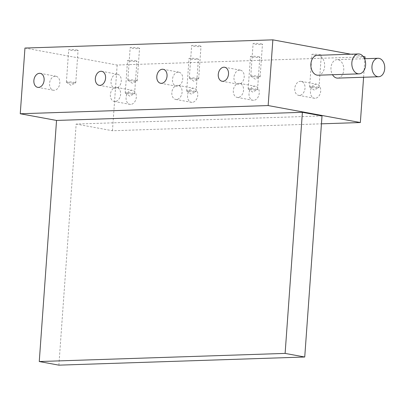 <?xml version="1.0" encoding="UTF-8"?>
<svg xmlns="http://www.w3.org/2000/svg" width="405" height="405" viewBox="0 0 405 405"><rect width="100%" height="100%" fill="white"/><g stroke="black" fill="none" stroke-linecap="round" stroke-linejoin="round"><path stroke-width="0.3" stroke-dasharray="2.02 1.52" d="M337.674 78.109A9.244 6.404 88.1 0 0 343.774 69.356A9.244 6.404 88.1 0 0 338.023 59.707A9.244 6.404 88.1 0 0 337.061 59.636A9.244 6.404 88.1 0 0 331.477 65.018A9.244 6.404 88.1 0 0 332.51 74.728M318.077 75.209A9.953 6.9 88.1 0 0 324.648 65.777A9.953 6.9 88.1 0 0 318.457 55.389A9.953 6.9 88.1 0 0 317.419 55.313M76.773 49.962A4.693 0.506 4.1 0 1 78.069 50.407A4.693 0.506 4.1 0 1 75.117 50.665A4.693 0.506 4.1 0 1 70.009 50.185A4.693 0.506 4.1 0 1 68.708 49.739A4.693 0.506 4.1 0 1 71.665 49.481A4.693 0.506 4.1 0 1 76.773 49.962M74.444 82.392A4.693 0.506 4.1 0 1 75.745 82.838A4.693 0.506 4.1 0 1 75.664 82.924A4.693 0.506 4.1 0 1 72.389 83.081A4.693 0.506 4.1 0 1 67.686 82.615A4.693 0.506 4.1 0 1 66.455 82.266A4.693 0.506 4.1 0 1 66.385 82.164A4.693 0.506 4.1 0 1 69.341 81.906A4.693 0.506 4.1 0 1 74.444 82.392M135.624 60.801A4.693 0.506 4.1 0 1 136.92 61.251A4.693 0.506 4.1 0 1 133.969 61.509A4.693 0.506 4.1 0 1 128.861 61.028A4.693 0.506 4.1 0 1 127.56 60.578A4.693 0.506 4.1 0 1 130.516 60.32A4.693 0.506 4.1 0 1 135.624 60.801M133.301 93.231A4.693 0.506 4.1 0 1 134.597 93.676A4.693 0.506 4.1 0 1 134.516 93.763A4.693 0.506 4.1 0 1 131.245 93.925A4.693 0.506 4.1 0 1 126.537 93.454A4.693 0.506 4.1 0 1 125.307 93.104A4.693 0.506 4.1 0 1 125.236 93.008A4.693 0.506 4.1 0 1 128.193 92.75A4.693 0.506 4.1 0 1 133.301 93.231M138.237 47.927A4.693 0.506 4.1 0 1 139.533 48.377A4.693 0.506 4.1 0 1 136.581 48.635A4.693 0.506 4.1 0 1 131.473 48.149A4.693 0.506 4.1 0 1 130.172 47.704A4.693 0.506 4.1 0 1 133.129 47.446A4.693 0.506 4.1 0 1 138.237 47.927M135.908 80.357A4.693 0.506 4.1 0 1 137.209 80.803A4.693 0.506 4.1 0 1 137.128 80.889A4.693 0.506 4.1 0 1 133.852 81.051A4.693 0.506 4.1 0 1 129.149 80.58A4.693 0.506 4.1 0 1 127.919 80.23A4.693 0.506 4.1 0 1 127.848 80.134A4.693 0.506 4.1 0 1 130.8 79.871A4.693 0.506 4.1 0 1 135.908 80.357M197.088 58.771A4.693 0.506 4.1 0 1 198.384 59.216A4.693 0.506 4.1 0 1 195.433 59.474A4.693 0.506 4.1 0 1 190.325 58.993A4.693 0.506 4.1 0 1 189.024 58.543A4.693 0.506 4.1 0 1 191.98 58.285A4.693 0.506 4.1 0 1 197.088 58.771M194.759 91.196A4.693 0.506 4.1 0 1 196.06 91.646A4.693 0.506 4.1 0 1 195.98 91.727A4.693 0.506 4.1 0 1 192.704 91.889A4.693 0.506 4.1 0 1 188.001 91.419A4.693 0.506 4.1 0 1 186.771 91.069A4.693 0.506 4.1 0 1 186.7 90.973A4.693 0.506 4.1 0 1 189.656 90.715A4.693 0.506 4.1 0 1 194.759 91.196M199.695 45.892A4.693 0.506 4.1 0 1 200.996 46.342A4.693 0.506 4.1 0 1 198.045 46.6A4.693 0.506 4.1 0 1 192.937 46.119A4.693 0.506 4.1 0 1 191.636 45.669A4.693 0.506 4.1 0 1 194.592 45.411A4.693 0.506 4.1 0 1 199.695 45.892M197.372 78.322A4.693 0.506 4.1 0 1 198.673 78.767A4.693 0.506 4.1 0 1 198.592 78.853A4.693 0.506 4.1 0 1 195.316 79.016A4.693 0.506 4.1 0 1 190.613 78.545A4.693 0.506 4.1 0 1 189.383 78.195A4.693 0.506 4.1 0 1 189.312 78.099A4.693 0.506 4.1 0 1 192.264 77.841A4.693 0.506 4.1 0 1 197.372 78.322M258.552 56.735A4.693 0.506 4.1 0 1 259.848 57.181A4.693 0.506 4.1 0 1 256.897 57.439A4.693 0.506 4.1 0 1 251.788 56.958A4.693 0.506 4.1 0 1 250.487 56.513A4.693 0.506 4.1 0 1 253.444 56.249A4.693 0.506 4.1 0 1 258.552 56.735M256.223 89.161A4.693 0.506 4.1 0 1 257.524 89.611A4.693 0.506 4.1 0 1 257.443 89.697A4.693 0.506 4.1 0 1 254.168 89.854A4.693 0.506 4.1 0 1 249.465 89.389A4.693 0.506 4.1 0 1 248.235 89.034A4.693 0.506 4.1 0 1 248.164 88.938A4.693 0.506 4.1 0 1 251.115 88.68A4.693 0.506 4.1 0 1 256.223 89.161M261.159 43.861A4.693 0.506 4.1 0 1 262.46 44.307A4.693 0.506 4.1 0 1 259.509 44.565A4.693 0.506 4.1 0 1 254.401 44.084A4.693 0.506 4.1 0 1 253.1 43.634A4.693 0.506 4.1 0 1 256.056 43.376A4.693 0.506 4.1 0 1 261.159 43.861M258.835 76.287A4.693 0.506 4.1 0 1 260.137 76.737A4.693 0.506 4.1 0 1 260.05 76.818A4.693 0.506 4.1 0 1 256.78 76.98A4.693 0.506 4.1 0 1 252.077 76.51A4.693 0.506 4.1 0 1 250.847 76.16A4.693 0.506 4.1 0 1 250.776 76.064A4.693 0.506 4.1 0 1 253.727 75.806A4.693 0.506 4.1 0 1 258.835 76.287M320.011 54.7A4.693 0.506 4.1 0 1 321.312 55.146A4.693 0.506 4.1 0 1 318.36 55.404A4.693 0.506 4.1 0 1 313.252 54.923A4.693 0.506 4.1 0 1 311.951 54.478A4.693 0.506 4.1 0 1 314.908 54.219A4.693 0.506 4.1 0 1 320.011 54.7M317.687 87.131A4.693 0.506 4.1 0 1 318.988 87.576A4.693 0.506 4.1 0 1 318.907 87.662A4.693 0.506 4.1 0 1 315.632 87.819A4.693 0.506 4.1 0 1 310.929 87.353A4.693 0.506 4.1 0 1 309.698 87.004A4.693 0.506 4.1 0 1 309.628 86.903A4.693 0.506 4.1 0 1 312.579 86.645A4.693 0.506 4.1 0 1 317.687 87.131M55.196 76.201A7.108 5.068 -79.6 0 0 49.623 82.878A7.108 5.068 -79.6 0 0 53.399 90.244A7.108 5.068 -79.6 0 0 54.184 90.3A7.108 5.068 -79.6 0 0 59.758 83.627A7.108 5.068 -79.6 0 0 55.976 76.261A7.108 5.068 -79.6 0 0 55.196 76.201M116.655 74.171A7.108 5.068 -79.6 0 0 111.086 80.843A7.108 5.068 -79.6 0 0 114.863 88.209A7.108 5.068 -79.6 0 0 115.648 88.27A7.108 5.068 -79.6 0 0 121.222 81.592A7.108 5.068 -79.6 0 0 117.44 74.226A7.108 5.068 -79.6 0 0 116.655 74.171M178.119 72.136A7.108 5.068 -79.6 0 0 172.55 78.808A7.108 5.068 -79.6 0 0 176.327 86.174A7.108 5.068 -79.6 0 0 177.112 86.235A7.108 5.068 -79.6 0 0 182.685 79.557A7.108 5.068 -79.6 0 0 178.904 72.191A7.108 5.068 -79.6 0 0 178.119 72.136M130.688 104.394A7.108 5.068 100.4 0 1 129.909 104.338A7.108 5.068 100.4 0 1 126.127 96.972A7.108 5.068 100.4 0 1 131.701 90.295A7.108 5.068 100.4 0 1 132.486 90.355A7.108 5.068 100.4 0 1 136.262 97.721A7.108 5.068 100.4 0 1 130.688 104.394M114.995 101.503A7.108 5.068 100.4 0 1 114.215 101.447A7.108 5.068 100.4 0 1 110.433 94.081A7.108 5.068 100.4 0 1 116.007 87.404A7.108 5.068 100.4 0 1 116.792 87.465A7.108 5.068 100.4 0 1 120.568 94.831A7.108 5.068 100.4 0 1 114.995 101.503M192.152 102.359A7.108 5.068 100.4 0 1 191.373 102.303A7.108 5.068 100.4 0 1 187.591 94.937A7.108 5.068 100.4 0 1 193.165 88.26A7.108 5.068 100.4 0 1 193.949 88.32A7.108 5.068 100.4 0 1 197.726 95.686A7.108 5.068 100.4 0 1 192.152 102.359M176.458 99.468A7.108 5.068 100.4 0 1 175.679 99.412A7.108 5.068 100.4 0 1 171.897 92.046A7.108 5.068 100.4 0 1 177.471 85.369A7.108 5.068 100.4 0 1 178.256 85.43A7.108 5.068 100.4 0 1 182.032 92.796A7.108 5.068 100.4 0 1 176.458 99.468M253.616 100.329A7.108 5.068 100.4 0 1 252.836 100.268A7.108 5.068 100.4 0 1 249.055 92.902A7.108 5.068 100.4 0 1 254.629 86.23A7.108 5.068 100.4 0 1 255.413 86.285A7.108 5.068 100.4 0 1 259.19 93.651A7.108 5.068 100.4 0 1 253.616 100.329M237.922 97.438A7.108 5.068 100.4 0 1 237.143 97.377A7.108 5.068 100.4 0 1 233.361 90.011A7.108 5.068 100.4 0 1 238.935 83.339A7.108 5.068 100.4 0 1 239.719 83.395A7.108 5.068 100.4 0 1 243.496 90.76A7.108 5.068 100.4 0 1 237.922 97.438M315.08 98.293A7.108 5.068 100.4 0 1 314.3 98.233A7.108 5.068 100.4 0 1 310.519 90.867A7.108 5.068 100.4 0 1 316.092 84.194A7.108 5.068 100.4 0 1 316.877 84.25A7.108 5.068 100.4 0 1 320.654 91.621A7.108 5.068 100.4 0 1 315.08 98.293M299.386 95.403A7.108 5.068 100.4 0 1 298.606 95.342A7.108 5.068 100.4 0 1 294.825 87.976A7.108 5.068 100.4 0 1 300.399 81.304A7.108 5.068 100.4 0 1 301.178 81.359A7.108 5.068 100.4 0 1 304.96 88.725A7.108 5.068 100.4 0 1 299.386 95.403M239.583 70.1A7.108 5.068 -79.6 0 0 234.014 76.773A7.108 5.068 -79.6 0 0 237.791 84.144A7.108 5.068 -79.6 0 0 238.575 84.199A7.108 5.068 -79.6 0 0 244.149 77.527A7.108 5.068 -79.6 0 0 240.368 70.156A7.108 5.068 -79.6 0 0 239.583 70.1M58.877 365.153L76.16 124.057L322.016 115.916M76.16 124.057L112.453 130.739L321.449 123.824M363.199 56.487L350.811 54.209M363.599 77.254L364.93 58.715M24.958 48.053L117.161 65.038L365.062 56.832M112.453 130.739L117.161 65.038M364.53 58.725L337.061 59.636M75.745 82.838L78.069 50.407M66.455 82.266L70.865 85.298L75.664 82.924M134.597 93.676L136.92 61.251M125.307 93.104L129.716 96.137L134.516 93.763M137.209 80.803L139.533 48.377M127.919 80.23L132.329 83.263L137.128 80.889M196.06 91.646L198.384 59.216M186.771 91.069L191.18 94.102L195.98 91.727M198.673 78.767L200.996 46.342M189.383 78.195L193.792 81.228L198.592 78.853M257.524 89.611L259.848 57.181M248.235 89.034L252.644 92.072L257.443 89.697M260.137 76.737L262.46 44.307M250.847 76.16L255.256 79.193L260.05 76.818M318.988 87.576L321.312 55.146M309.698 87.004L314.108 90.037L318.907 87.662M53.399 90.244L37.706 87.353M114.863 88.209L99.169 85.318M176.327 86.174L160.633 83.283M114.215 101.447L129.909 104.338M175.679 99.412L191.373 102.303M237.143 97.377L252.836 100.268M298.606 95.342L314.3 98.233M237.791 84.144L222.097 81.253M240.368 70.156L224.674 67.265M301.178 81.359L316.877 84.25M239.719 83.395L255.413 86.285M178.256 85.43L193.949 88.32M116.792 87.465L132.486 90.355M178.904 72.191L163.21 69.301M117.44 74.226L101.746 71.336M55.976 76.261L40.282 73.371M309.628 86.903L311.951 54.478M250.776 76.064L253.1 43.634M248.164 88.938L250.487 56.513M189.312 78.099L191.636 45.669M186.7 90.973L189.024 58.543M127.848 80.134L130.172 47.704M125.236 93.008L127.56 60.578M66.385 82.164L68.708 49.739"/><path stroke-width="0.61" d="M378.999 58.35A9.244 6.404 88.1 0 0 378.037 58.279A9.244 6.404 88.1 0 0 371.937 67.033A9.244 6.404 88.1 0 0 377.688 76.682A9.244 6.404 88.1 0 0 378.65 76.753A9.244 6.404 88.1 0 0 384.75 67.999A9.244 6.404 88.1 0 0 378.999 58.35M332.51 74.728A9.244 6.404 88.1 0 0 336.712 78.038A9.244 6.404 88.1 0 0 337.674 78.109L378.65 76.753M359.432 54.032A9.953 6.9 88.1 0 0 358.395 53.956A9.953 6.9 88.1 0 0 351.824 63.383A9.953 6.9 88.1 0 0 358.02 73.771A9.953 6.9 88.1 0 0 359.053 73.852A9.953 6.9 88.1 0 0 365.624 64.425A9.953 6.9 88.1 0 0 359.432 54.032M358.395 53.956L317.419 55.313A9.953 6.9 88.1 0 0 310.853 64.739A9.953 6.9 88.1 0 0 317.044 75.127A9.953 6.9 88.1 0 0 318.077 75.209L359.053 73.852M39.503 73.31A7.108 5.068 -79.6 0 0 33.929 79.987A7.108 5.068 -79.6 0 0 37.706 87.353A7.108 5.068 -79.6 0 0 38.49 87.409A7.108 5.068 -79.6 0 0 44.064 80.737A7.108 5.068 -79.6 0 0 40.282 73.371A7.108 5.068 -79.6 0 0 39.503 73.31M100.961 71.28A7.108 5.068 -79.6 0 0 95.393 77.952A7.108 5.068 -79.6 0 0 99.169 85.318A7.108 5.068 -79.6 0 0 99.954 85.379A7.108 5.068 -79.6 0 0 105.528 78.702A7.108 5.068 -79.6 0 0 101.746 71.336A7.108 5.068 -79.6 0 0 100.961 71.28M162.425 69.245A7.108 5.068 -79.6 0 0 156.856 75.917A7.108 5.068 -79.6 0 0 160.633 83.283A7.108 5.068 -79.6 0 0 161.418 83.344A7.108 5.068 -79.6 0 0 166.992 76.666A7.108 5.068 -79.6 0 0 163.21 69.301A7.108 5.068 -79.6 0 0 162.425 69.245M223.889 67.21A7.108 5.068 -79.6 0 0 218.32 73.882A7.108 5.068 -79.6 0 0 222.097 81.253A7.108 5.068 -79.6 0 0 222.882 81.309A7.108 5.068 -79.6 0 0 228.455 74.636A7.108 5.068 -79.6 0 0 224.674 67.265A7.108 5.068 -79.6 0 0 223.889 67.21M321.449 123.824L360.354 122.533L268.15 105.553L20.25 113.754L56.543 120.442L302.398 112.306L322.016 115.916L304.732 357.013L285.115 353.403L302.398 112.306M364.93 58.715L365.062 56.832L363.199 56.487M350.811 54.209L272.864 39.847L24.958 48.053L20.25 113.754M268.15 105.553L272.864 39.847M360.354 122.533L363.599 77.254M285.115 353.403L39.26 361.538L58.877 365.153L304.732 357.013M39.26 361.538L56.543 120.442M378.037 58.279L364.53 58.725"/></g></svg>
